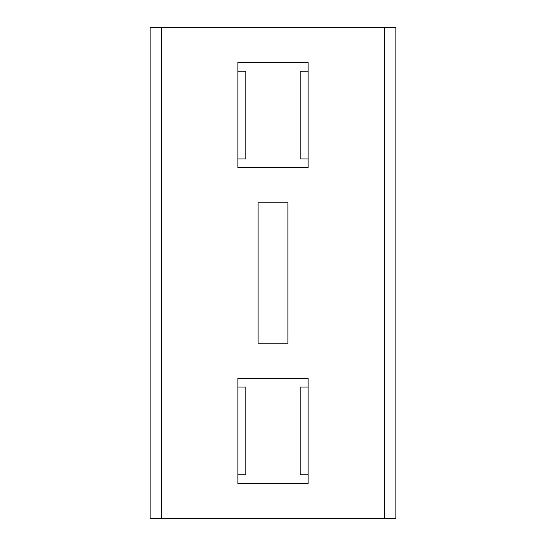 <?xml version="1.0" encoding="UTF-8"?>
<svg xmlns="http://www.w3.org/2000/svg" width="546" height="546" viewBox="0 0 546 546"><rect width="100%" height="100%" fill="white"/><g stroke="black" fill="none" stroke-linecap="round" stroke-linejoin="round"><path stroke-width="0.82" d="M258.081 343.202L287.919 343.202L287.919 202.798L258.081 202.798L258.081 343.202M237.899 378.303L237.899 387.073L245.796 387.073L245.796 474.822L237.899 474.822L237.899 483.599L308.101 483.599L308.101 474.822L300.204 474.822L300.204 387.073L308.101 387.073L308.101 378.303L237.899 378.303M161.555 518.7L395.85 518.7L395.85 27.3L150.15 27.3L150.15 518.7L161.555 518.7L161.555 27.3M237.899 71.178L237.899 62.401L308.101 62.401L308.101 71.178L300.204 71.178L300.204 158.927L308.101 158.927L308.101 167.697L237.899 167.697L237.899 158.927L245.796 158.927L245.796 71.178L237.899 71.178L237.899 158.927M237.899 387.073L237.899 474.822M308.101 387.073L308.101 474.822M384.445 518.7L384.445 27.3M308.101 158.927L308.101 71.178"/></g></svg>
